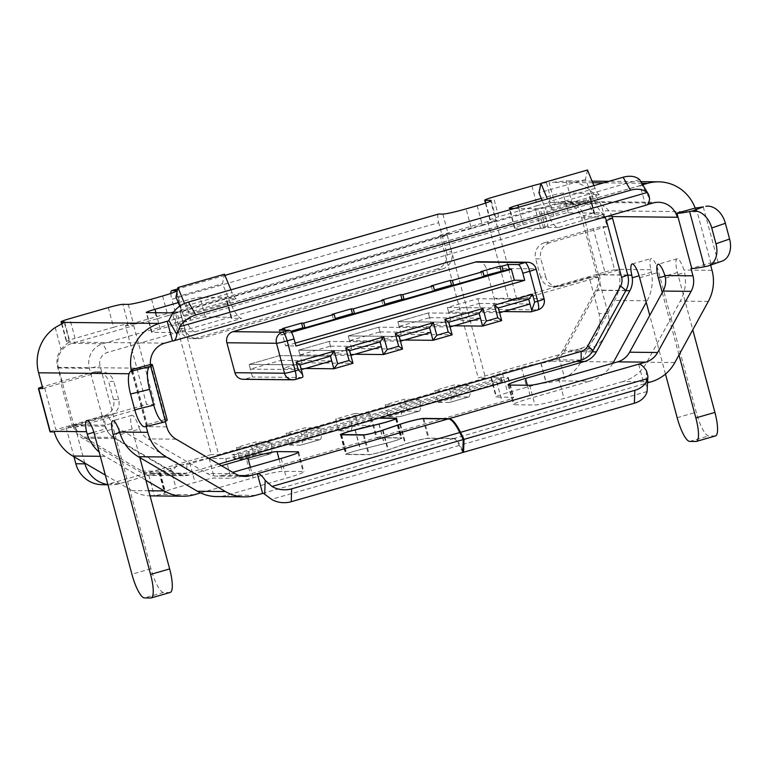 <?xml version="1.0" encoding="UTF-8"?>
<svg xmlns="http://www.w3.org/2000/svg" width="768" height="768" viewBox="0 0 768 768"><rect width="100%" height="100%" fill="white"/><g stroke="black" fill="none" stroke-linecap="round" stroke-linejoin="round"><path stroke-width="0.58" stroke-dasharray="3.84 2.88" d="M462.806 452.467L459.322 445.43A20.448 4.982 -106 0 0 453.581 438.614L428.227 438.346A13.91 0.979 -15 0 0 411.734 442.032A13.91 0.979 -15 0 0 405.725 443.894L388.368 449.837A12.269 0.864 165 0 1 368.515 454.733L346.09 454.502A12.269 0.864 165 0 1 345.677 454.397A12.269 0.864 165 0 1 354.413 451.19A12.269 0.864 165 0 1 360.547 449.549L384.374 443.674A13.91 0.979 -15 0 0 401.232 438.182A13.91 0.979 -15 0 0 400.762 438.058L376.234 437.798L250.406 473.923A16.358 1.152 165 0 1 231.005 478.253L214.397 478.08A16.358 1.152 -15 0 0 194.995 482.419L175.93 487.891A16.358 1.152 -15 0 0 164.275 492.163A16.358 1.152 -15 0 0 164.832 492.307L165.034 492.317A15.542 1.094 165 0 1 165.562 492.451A15.542 1.094 165 0 1 161.347 494.381L154.291 495.763A40.906 39.562 90.6 0 1 150.912 495.878M612.874 363.226A40.906 39.562 -89.4 0 1 589.747 381.206L556.81 380.861A15.542 1.094 165 0 1 546.336 382.858L546.125 382.858A16.358 1.152 -15 0 0 526.723 387.197L507.658 392.669A16.358 1.152 -15 0 0 496.003 396.941A16.358 1.152 -15 0 0 496.56 397.085L513.168 397.258A16.358 1.152 165 0 1 513.715 397.402A16.358 1.152 165 0 1 502.07 401.683L377.002 437.587L401.53 437.837A14.726 1.037 165 0 1 402.029 437.971A14.726 1.037 165 0 1 384.173 443.779L360.346 449.664A11.453 0.806 -15 0 0 354.624 451.19A11.453 0.806 -15 0 0 346.464 454.186A11.453 0.806 -15 0 0 346.848 454.282L369.274 454.522A11.453 0.806 -15 0 0 387.811 449.952L405.158 444A14.726 1.037 165 0 1 411.523 442.032A14.726 1.037 165 0 1 428.986 438.125L454.349 438.394A20.448 4.982 74 0 1 460.08 445.21L462.864 450.826M558.173 227.558L548.352 227.453A20.448 1.44 -15 0 0 545.318 227.789L543.59 228.067A20.448 1.44 165 0 1 540.547 228.394L514.925 228.125A12.269 0.864 165 0 1 514.512 228.019A12.269 0.864 165 0 1 523.248 224.813L553.747 216.058A12.269 0.864 165 0 1 568.301 212.803L593.933 213.072A20.448 1.44 165 0 1 594.624 213.254A20.448 1.44 165 0 1 594.538 213.437L594.269 213.734A20.448 1.44 -15 0 0 594.182 213.926A20.448 1.44 -15 0 0 594.874 214.099L604.694 214.205L558.173 227.558A32.726 7.978 74 0 1 546.557 211.238L545.126 207.773L552.893 207.85A12.269 2.995 -106 0 1 548.544 201.734L547.402 198.979M514.349 208.474L535.267 208.694A20.448 1.44 -15 0 0 538.31 208.358L540.038 208.08A20.448 1.44 165 0 1 543.072 207.754L545.126 207.773L542.122 200.496M604.694 214.205A32.726 7.978 74 0 1 593.078 197.885L591.648 194.419L589.594 194.4A20.448 1.44 165 0 1 588.902 194.218A20.448 1.44 165 0 1 588.989 194.026L589.258 193.738A20.448 1.44 -15 0 0 589.344 193.546A20.448 1.44 -15 0 0 588.653 193.363L563.021 193.094A12.269 0.864 -15 0 0 548.467 196.349L541.258 198.422M607.152 226.579L602.995 226.531A8.179 0.576 -15 0 0 593.299 228.701L604.915 272.054L556.109 286.061A13.085 12.662 -89.4 0 1 540.528 276.95L545.712 277.008A13.085 12.662 90.6 0 0 561.293 286.118L598.666 275.395L587.05 232.042L607.152 226.579L602.928 210.806A40.906 39.562 90.6 0 0 566.16 180.874L592.061 181.133M588.086 232.051L583.862 216.278A20.448 19.786 90.6 0 0 572.006 202.704L566.16 180.874L552.365 182.323A13.91 0.979 165 0 1 549.178 182.746L554.458 202.454L551.76 202.426L546.48 182.717L549.178 182.746M42.826 388.56L98.218 372.355L93.034 372.298L44.227 386.314A8.179 0.576 -15 0 0 42.374 386.861M55.219 327.542L61.066 349.373A20.448 19.786 90.6 0 0 57.667 367.325L61.891 383.088M477.168 205.699L482.448 225.408L471.389 228.576L466.109 208.877M642.998 184.656L640.022 185.51L645.638 205.219A40.906 9.974 -106 0 0 646.358 205.123M647.261 204.653L645.302 205.219M710.621 265.085L710.064 263.021L690.998 268.493M647.654 382.8L643.901 383.885L638.621 364.176M150.029 364.358L151.085 368.304L57.667 367.325M150.422 364.368A20.448 19.786 90.6 0 0 151.085 368.304M200.582 492.922L253.219 477.811A24.547 1.728 165 0 1 282.326 471.302L303.082 471.523A24.547 1.728 165 0 1 303.917 471.734A24.547 1.728 165 0 1 286.435 478.157L227.491 495.072A40.906 39.562 90.6 0 1 216.509 496.56M54.451 431.914L73.306 426.442L73.152 425.885A20.448 19.786 90.6 0 0 82.474 438.211L141.59 472.781A20.448 19.786 90.6 0 0 148.8 475.258L156.067 474.672A15.542 1.094 -15 0 0 160.282 472.742A15.542 1.094 -15 0 0 159.754 472.608L159.552 472.608A16.358 1.152 165 0 1 158.995 472.464A16.358 1.152 165 0 1 170.65 468.182L189.715 462.71A16.358 1.152 165 0 1 209.117 458.381L225.725 458.554A16.358 1.152 -15 0 0 245.126 454.214L370.954 418.099L378.739 418.176M221.443 465.706L189.005 475.018A20.448 19.786 -89.4 0 1 183.504 475.766A20.448 19.786 -89.4 0 1 173.971 473.117L114.854 438.557A20.448 19.786 -89.4 0 1 106.368 428.707L93.84 432.307M120.442 434.554L139.584 429.053A20.448 19.786 90.6 0 0 148.061 438.902L207.187 473.462A20.448 19.786 90.6 0 0 216.72 476.112A20.448 19.786 90.6 0 0 222.211 475.363L232.781 472.339M167.203 419.962A47.453 3.341 -15 0 0 165.6 419.549L164.813 419.539L165.331 421.507M164.813 419.539L145.747 425.011L146.141 426.509M139.584 429.053L138.682 426.566A14.314 3.494 -106 0 0 131.846 415.306A14.314 3.494 -106 0 0 132.163 429.024L139.814 457.574M170.198 592.464A24.547 5.981 74 0 1 169.757 592.522L163.536 592.454A24.547 5.981 74 0 1 150.97 568.742L113.482 428.832A14.314 3.494 -106 0 0 105.898 415.027A14.314 3.494 -106 0 0 105.6 426.221L106.368 428.707M715.45 435.946A24.547 5.981 74 0 1 715.018 436.003L708.787 435.936A24.547 5.981 74 0 1 696.221 412.224L658.733 272.314A14.314 3.494 -106 0 0 651.149 258.509A14.314 3.494 -106 0 0 650.851 269.702L651.389 272.256A40.906 39.562 -89.4 0 1 647.088 300.778L646.243 302.323M650.986 381.85L622.963 381.552A40.906 39.562 90.6 0 0 646.829 362.275L680.304 301.123A40.906 39.562 90.6 0 0 684.605 272.602L683.942 270.048A14.314 3.494 -106 0 0 677.098 258.787A14.314 3.494 -106 0 0 677.414 272.506L692.774 329.827M531.926 185.971L537.206 205.67L498.701 216.73L493.421 197.021M108.307 307.565L113.587 327.274L75.072 338.333L69.792 318.624M556.81 380.861L564.566 377.99A40.906 39.562 90.6 0 0 581.232 361.584L614.707 300.442A40.906 39.562 90.6 0 0 618.557 269.923L618.758 269.933A40.906 39.562 90.6 0 0 618.614 269.366L618.768 269.933L614.611 269.885L602.995 226.531M379.507 417.955L371.722 417.878L496.79 381.974A16.358 1.152 -15 0 0 508.435 377.702A16.358 1.152 -15 0 0 507.888 377.558L491.28 377.386A16.358 1.152 165 0 1 490.723 377.242A16.358 1.152 165 0 1 502.378 372.96L521.443 367.488A16.358 1.152 165 0 1 540.845 363.149L541.056 363.158A15.542 1.094 -15 0 0 551.53 361.152L559.075 357.485A20.448 19.786 90.6 0 0 564.019 351.523L597.494 290.381A20.448 19.786 90.6 0 0 599.347 274.838L599.491 275.395L618.557 269.923M145.872 480.192L105.101 456.355A40.906 39.562 -89.4 0 1 99.187 452.122M105.341 475.094L131.846 490.579A40.906 39.562 90.6 0 0 150.067 495.859M622.963 381.552L564.019 398.477A24.547 1.728 165 0 1 534.912 404.976L514.157 404.755A24.547 1.728 165 0 1 513.331 404.544A24.547 1.728 165 0 1 530.803 398.122L589.747 381.206M643.901 383.885L644.237 383.885A20.448 4.982 74 0 1 645.994 384.778L647.424 389.155M695.28 207.85L696.336 211.786A40.906 39.562 90.6 0 0 695.088 207.898M721.978 261.158A20.448 14.506 70.9 0 1 720.576 261.533L718.032 262.022A26.995 1.901 165 0 1 710.851 263.03L710.064 263.021M230.928 289.824L232.061 292.579A12.269 2.995 -106 0 0 236.419 298.694L226.598 298.598A20.448 1.44 165 0 1 225.907 298.416A20.448 1.44 165 0 1 225.994 298.224L226.262 297.936A20.448 1.44 -15 0 0 226.349 297.744A20.448 1.44 -15 0 0 225.658 297.562L200.026 297.293A12.269 0.864 -15 0 0 185.472 300.547L178.262 302.621M173.05 312.854A20.448 1.44 -15 0 0 175.315 312.557L177.043 312.278A20.448 1.44 165 0 1 180.077 311.952L189.898 312.048L236.419 298.694M593.923 185.626L595.056 188.381A12.269 2.995 -106 0 0 599.414 194.496L591.648 194.419L585.485 179.51L587.462 170.006M640.022 185.51L640.358 185.51A20.448 4.982 -106 0 0 640.714 185.462A20.448 4.982 -106 0 0 641.645 184.656L649.622 198.662M546.48 182.717A12.269 0.864 -15 0 0 540.883 183.667M131.155 369.782A40.906 39.562 90.6 0 0 132.019 373.776L129.11 373.747M145.747 425.011L146.534 425.021A26.995 1.901 165 0 1 147.446 425.261A26.995 1.901 165 0 1 146.448 426.096L145.478 426.614A20.448 5.971 -103.8 0 1 145.066 426.768M131.299 371.117L132.019 373.776M61.066 349.373C64.944 345.072 67.786 342.653 69.581 342.125A13.91 0.979 -15 0 0 69.917 341.798A13.91 0.979 -15 0 0 69.446 341.674L64.291 322.426M73.306 426.442L72.47 426.432L60.854 383.078M665.472 374.083L649.757 315.418M662.266 292.57L678.989 355.008M598.666 275.395L599.491 275.395M554.458 202.454A13.91 0.979 -15 0 0 557.645 202.032L565.171 201.312L572.006 202.704M179.741 306.192L183.562 315.437A32.726 7.978 74 0 0 195.178 331.757L185.357 331.651A20.448 1.44 -15 0 0 182.323 331.987L180.595 332.266A20.448 1.44 165 0 1 177.552 332.592L151.93 332.323A12.269 0.864 165 0 1 151.507 332.218A12.269 0.864 165 0 1 160.253 329.011L190.752 320.256A12.269 0.864 165 0 1 205.306 317.002L230.938 317.27A20.448 1.44 165 0 1 231.629 317.453A20.448 1.44 165 0 1 231.542 317.635L231.274 317.933A20.448 1.44 -15 0 0 231.187 318.125A20.448 1.44 -15 0 0 231.878 318.298L241.699 318.403A32.726 7.978 74 0 1 230.083 302.083L222.49 283.709L224.467 274.205M113.587 327.274A12.269 0.864 165 0 1 128.141 324.019L122.861 304.32M128.256 304.378L133.536 324.077L128.141 324.019M133.536 324.077A19.632 1.382 -15 0 0 156.826 318.874L151.546 299.174M162.595 295.997L167.875 315.706L156.826 318.874M167.875 315.706A19.632 1.382 -15 0 0 181.862 310.57A19.632 1.382 -15 0 0 181.2 310.397L179.952 310.387L184.81 328.512A13.91 13.45 90.6 0 0 201.37 338.198L196.176 338.141A13.91 13.45 -89.4 0 1 179.626 328.464L171.811 299.299L438.72 222.682A8.995 2.198 74 0 1 438.374 214.118M442.829 214.08L448.109 233.779L179.952 310.387M448.109 233.779A19.632 1.382 -15 0 0 471.389 228.576M482.448 225.408A19.632 1.382 -15 0 0 496.435 220.272A19.632 1.382 -15 0 0 495.773 220.099L490.666 201.043M485.808 203.011L490.378 220.042L495.773 220.099M490.378 220.042A12.269 0.864 165 0 1 489.955 219.936A12.269 0.864 165 0 1 498.701 216.73M537.206 205.67A12.269 0.864 165 0 1 551.76 202.426M61.92 323.635L66.749 341.645L69.446 341.674M66.749 341.645A12.269 0.864 165 0 1 66.336 341.539A12.269 0.864 165 0 1 75.072 338.333M371.722 417.878L377.002 437.587M370.954 418.099L376.234 437.798M641.309 181.718L641.645 184.656M442.349 269.021A13.91 13.45 90.6 0 0 451.718 251.894L446.534 251.846A13.91 13.45 -89.4 0 1 437.155 268.963L442.349 269.021L201.37 338.198M446.861 233.77L451.718 251.894M437.155 268.963L196.176 338.141M446.534 251.846L438.72 222.682M170.842 293.443A8.995 2.198 -106 0 0 171.811 299.299M72.47 426.432L109.843 415.709A13.085 12.662 90.6 0 0 118.666 399.59L113.472 399.542A13.085 12.662 -89.4 0 1 104.65 415.651L55.843 429.667L44.227 386.314M50.016 431.798A8.179 0.576 165 0 1 55.843 429.667M113.472 399.542L108.614 381.408L113.798 381.466A13.085 12.662 90.6 0 0 98.218 372.355M93.034 372.298A13.085 12.662 -89.4 0 1 108.614 381.408M118.666 399.59L113.798 381.466M604.915 272.054A8.179 0.576 165 0 1 614.611 269.885M545.712 277.008L540.854 258.874L535.67 258.826A13.085 12.662 -89.4 0 1 544.493 242.707L549.677 242.765L587.05 232.042M549.677 242.765A13.085 12.662 90.6 0 0 540.854 258.874M540.528 276.95L535.67 258.826M593.299 228.701L544.493 242.707M585.485 179.51L538.963 192.864M184.522 303.466L185.539 305.933A12.269 2.995 -106 0 0 189.898 312.048M175.968 297.062L222.49 283.709M498.346 307.92L528.749 299.251L477.888 298.714L447.389 307.478L448.656 312.202L479.155 303.446L477.888 298.714L481.267 311.328L488.131 309.36A8.995 8.707 90.6 0 0 494.198 298.282L486.173 268.33A8.995 8.707 90.6 0 0 477.878 261.734M498.307 307.997L447.389 307.478L477.888 298.714L528.749 299.251M499.632 312.701L448.656 312.202M530.016 303.984L479.155 303.446M399.754 416.707L388.416 416.582L385.248 404.765L404.314 399.293L419.674 399.446A16.358 3.994 74 0 1 419.107 411.197A16.358 3.994 74 0 1 418.819 411.235L399.754 416.707A16.358 3.994 -106 0 0 400.042 416.669A16.358 3.994 -106 0 0 400.608 404.918L385.248 404.765M388.416 416.582L407.482 411.11L404.314 399.293M407.482 411.11L418.819 411.235M419.674 399.446L400.608 404.918M354.739 413.52L370.099 413.683A16.358 3.994 74 0 1 369.542 425.424A16.358 3.994 74 0 1 369.254 425.462L350.189 430.934L338.842 430.819L335.674 418.992L354.739 413.52L357.907 425.338L369.254 425.462M350.189 430.934A16.358 3.994 -106 0 0 350.477 430.896A16.358 3.994 -106 0 0 351.043 419.155L335.674 418.992M338.842 430.819L357.907 425.338M370.099 413.683L351.043 419.155M300.614 445.162L289.277 445.046L286.109 433.219L305.174 427.747L320.534 427.91A16.358 3.994 74 0 1 319.978 439.651A16.358 3.994 74 0 1 319.68 439.69L300.614 445.162A16.358 3.994 -106 0 0 300.912 445.123A16.358 3.994 -106 0 0 301.469 433.382L286.109 433.219M289.277 445.046L308.342 439.574L305.174 427.747M308.342 439.574L319.68 439.69M320.534 427.91L301.469 433.382M251.05 459.389L239.712 459.274L236.544 447.446L255.6 441.974L270.97 442.138A16.358 3.994 74 0 1 270.403 453.878A16.358 3.994 74 0 1 270.115 453.917L251.05 459.389A16.358 3.994 -106 0 0 251.338 459.35A16.358 3.994 -106 0 0 251.904 447.61L236.544 447.446M239.712 459.274L258.768 453.802L255.6 441.974M258.768 453.802L270.115 453.917M270.97 442.138L251.904 447.61M449.328 402.48L437.981 402.355L434.813 390.538L453.878 385.056L469.238 385.219A16.358 3.994 74 0 1 468.682 396.96A16.358 3.994 74 0 1 468.394 396.998L449.328 402.48A16.358 3.994 -106 0 0 449.616 402.442A16.358 3.994 -106 0 0 450.173 390.691L434.813 390.538M437.981 402.355L457.046 396.883L453.878 385.056M457.046 396.883L468.394 396.998M469.238 385.219L450.173 390.691M285.024 330.182L285.859 333.312L280.522 334.848L282.605 334.867L285.562 345.907L295.939 346.013M279.254 330.115L280.522 334.848M604.781 217.056A10.973 10.618 90.6 0 0 593.357 212.947L107.453 352.426A10.973 10.618 90.6 0 0 100.061 365.933L115.286 422.774A11.328 10.954 90.6 0 0 120.451 429.6L178.512 463.555A11.328 10.954 90.6 0 0 186.835 464.602L208.781 458.304M450.768 320.083L447.389 307.478L498.24 308.006L501.619 320.621L450.768 320.083L431.702 325.555L428.323 312.95L397.814 321.706L428.323 312.95L479.184 313.478L448.675 322.234L397.814 321.706L399.082 326.429L429.59 317.674L428.323 312.95L479.184 313.478M401.194 334.31L397.814 321.706L448.675 322.234L452.054 334.848L401.194 334.31L382.128 339.792L378.749 327.178L348.25 335.933L378.749 327.178L429.61 327.706L399.11 336.461L348.25 335.933L349.517 340.666L380.016 331.901L378.749 327.178L429.61 327.706M351.629 348.547L348.25 335.933L399.11 336.461L402.49 349.075L351.629 348.547L332.563 354.019L329.184 341.405L298.675 350.16L329.184 341.405L380.045 341.933L349.536 350.688L298.675 350.16L299.942 354.893L330.451 346.138L329.184 341.405L380.045 341.933M302.064 362.774L298.675 350.16L349.536 350.688L352.915 363.302L302.064 362.774L282.998 368.246L279.619 355.632L249.11 364.387L279.619 355.632L330.47 356.17L279.619 355.632L280.886 360.365L250.378 369.12L249.11 364.387L252.49 377.002L245.626 378.97A8.995 8.707 90.6 0 1 243.206 379.296M495.984 221.674L557.818 203.923A19.968 19.315 -89.4 0 1 563.184 203.194A19.968 19.315 -89.4 0 1 581.597 217.824L596.822 274.666A20.323 19.661 -89.4 0 1 597.379 277.459L517.104 300.499L495.984 221.674L487.68 221.587L440.016 235.267L447.283 235.344L180.374 311.962L173.107 311.885L125.453 325.565L146.573 404.39L66.115 427.488L73.958 456.739M173.107 311.885L211.344 454.56L109.91 483.677A28.637 27.696 -89.4 0 1 102.221 484.714M218.717 464.112L186.874 473.251A20.323 19.661 -89.4 0 1 181.421 473.99A20.323 19.661 -89.4 0 1 171.946 471.36L113.875 437.414A20.323 19.661 -89.4 0 1 104.611 425.155L89.386 368.314A19.968 19.315 -89.4 0 1 102.845 343.728L588.749 204.25A19.968 19.315 -89.4 0 1 594.115 203.52A19.968 19.315 -89.4 0 1 611.462 215.136M107.875 484.55A28.637 27.696 -89.4 0 0 111.36 484.81A28.637 27.696 -89.4 0 0 119.05 483.773L156.778 472.934A20.323 19.661 -89.4 0 1 151.315 473.674A20.323 19.661 -89.4 0 1 141.84 471.043L83.779 437.098A20.323 19.661 -89.4 0 1 75.437 427.526L74.602 427.517A20.323 19.661 -89.4 0 1 73.68 424.829L58.454 367.997A19.968 19.315 -89.4 0 1 71.914 343.402L133.757 325.651L125.453 325.565M501.101 382.109L499.008 378.163L500.88 378.182A12.269 0.864 165 0 1 501.293 378.288A12.269 0.864 165 0 1 492.547 381.494L248.515 451.546A12.269 0.864 165 0 1 233.971 454.79L232.099 454.771L234.192 458.726L501.936 382.118A12.269 0.864 165 0 1 502.349 382.224A12.269 0.864 165 0 1 493.603 385.44L249.571 455.482A12.269 0.864 165 0 1 235.027 458.736L234.192 458.726M499.008 378.163L232.099 454.771M447.283 235.344L485.51 378.019L218.602 454.637L211.344 454.56M485.51 378.019L478.253 377.942L579.677 348.826A28.637 27.696 -89.4 0 0 598.973 313.574L589.258 277.315L508.8 300.413L487.68 221.587M597.379 277.459L598.387 277.411L608.102 313.67A28.637 27.696 -89.4 0 1 588.806 348.922L551.078 359.75L581.174 360.067M440.016 235.267L478.253 377.942M598.205 277.469A20.323 19.661 -89.4 0 1 595.814 290.112L562.944 350.17A20.323 19.661 -89.4 0 1 551.078 359.75M74.602 427.517L154.877 404.477L133.757 325.651M154.877 404.477L146.573 404.39M84.758 463.056L75.245 427.584L66.115 427.488M517.104 300.499L508.8 300.413M598.387 277.411L589.258 277.315M180.374 311.962L218.602 454.637M302.266 377.501A8.995 2.198 74 0 1 302.102 377.52L252.49 377.002M300.077 364.838L249.11 364.387L299.971 364.925L302.976 376.128M305.318 368.477L282.998 368.246M354.893 354.25L332.563 354.019M404.458 340.022L382.128 339.792M454.022 325.795L431.702 325.555M503.597 311.568L481.267 311.328M285.562 345.907L295.171 343.142M282.605 334.867L291.475 332.323M480.797 271.651L482.064 276.374L483.984 275.827M482.064 276.374L484.138 276.403M431.232 285.878L432.499 290.611L434.419 290.054M432.499 290.611L434.573 290.63M381.658 300.106L382.925 304.838L384.845 304.282M382.925 304.838L384.998 304.858M332.093 314.333L333.36 319.066L335.28 318.518M333.36 319.066L335.434 319.085M282.518 328.57L283.786 333.293L290.794 331.286M283.786 333.293L285.859 333.312M301.354 369.619L250.378 369.12M331.738 360.893L280.886 360.365M330.48 356.179L300.029 364.915M350.928 355.392L299.942 354.893M381.312 346.666L330.451 346.138M400.493 341.155L349.517 340.666M430.877 332.438L380.016 331.901M450.058 326.928L399.082 326.429M480.451 318.211L429.59 317.674M400.445 424.186L405.725 443.894M355.286 429.898L360.547 449.549M423.773 418.646L428.986 438.125M341.635 434.803L346.848 454.282M548.352 227.453L543.072 207.754M594.874 214.099L589.594 194.4M453.581 438.614L262.934 493.334M255.514 495.37L227.491 495.072M194.285 494.726L161.347 494.381M189.005 475.018L156.067 474.672M239.27 475.546L222.211 475.363M459.322 445.43L271.546 499.334M132.163 429.024L119.789 432.576M94.416 434.304L113.482 428.832M639.667 277.786L658.733 272.314M651.389 272.256L639.101 275.789M665.462 278.102L684.605 272.602M677.414 272.506L665.04 276.058M613.613 361.92L581.232 361.584M647.088 300.778L614.707 300.442M650.851 269.702L618.614 269.366M176.093 439.19L148.061 438.902M166.771 426.864L138.682 426.566M235.21 473.76L207.187 473.462M592.243 351.821L564.019 351.523M576.48 361.421L551.53 361.152M625.786 290.669L597.494 290.381M627.792 275.136L599.347 274.838M105.101 456.355L100.31 456.307M148.704 490.762L131.846 490.579M644.237 383.885L454.349 438.394M674.851 362.563L646.829 362.275M708.326 301.421L680.304 301.123M712.032 270.346L683.942 270.048M696.336 211.786L602.928 210.806M696.067 207.85L710.851 263.03M642.211 183.264L603.571 182.861M592.733 182.746L552.365 182.323M599.414 194.496L552.893 207.85M640.358 185.51L168.24 321.034M224.957 275.386L177.658 288.96M131.99 370.742L146.534 425.021M164.861 343.123L69.581 342.125M105.6 426.221L73.152 425.885M150.816 364.368L165.6 419.549M114.854 438.557L82.474 438.211M173.971 473.117L141.59 472.781M612.038 216.576L583.862 216.278M652.925 203.03L557.645 202.032M195.178 331.757L241.699 318.403M645.638 205.219L172.829 340.944M527.357 385.248L530.803 398.122M558.739 378.768L564.019 398.477M508.877 385.056L514.157 404.755M529.632 385.267L534.912 404.976M559.075 357.485L564.566 377.99M541.056 363.158L546.336 382.858M540.845 363.149L546.125 382.858M521.443 367.488L526.723 387.197M502.378 372.96L507.658 392.669M491.28 377.386L496.56 397.085M507.888 377.558L513.168 397.258M496.79 381.974L502.07 401.683M396.374 418.627L401.53 437.837M378.893 424.08L384.173 443.779M355.066 429.955L360.346 449.664M364.042 434.976L369.274 454.522M382.55 430.32L387.811 449.952M399.907 424.378L405.158 444M281.155 458.448L286.435 478.157M250.397 467.28L253.219 477.811M298.022 452.63L303.082 471.523M279.043 459.053L282.326 471.302M148.8 475.258L154.291 495.763M159.754 472.608L165.034 492.317M159.552 472.608L164.832 492.307M170.65 468.182L175.93 487.891M189.715 462.71L194.995 482.419M209.117 458.381L214.397 478.08M225.725 458.554L231.005 478.253M245.126 454.214L250.406 473.923M395.482 418.349L400.762 438.058M379.114 424.022L384.374 443.674M340.81 434.794L346.09 454.502M363.235 435.034L368.515 454.733M383.088 430.138L388.368 449.837M422.947 418.637L428.227 438.346M231.878 318.298L226.598 298.598M231.274 317.933L225.994 298.224M231.542 317.635L226.262 297.936M230.938 317.27L225.658 297.562M205.306 317.002L200.026 297.293M190.752 320.256L185.472 300.547M160.253 329.011L155.885 312.72M151.93 332.323L146.65 312.624M177.552 332.592L172.272 312.893M180.595 332.266L175.315 312.557M182.323 331.987L177.043 312.278M185.357 331.651L180.077 311.952M593.933 213.072L588.653 193.363M568.301 212.803L563.021 193.094M553.747 216.058L548.467 196.349M523.248 224.813L518.544 207.264M514.925 228.125L509.645 208.426M540.547 228.394L535.267 208.694M543.59 228.067L538.31 208.358M545.318 227.789L540.038 208.08M594.269 213.734L588.989 194.026M594.538 213.437L589.258 193.738M677.165 417.696L696.221 412.224M689.722 441.408L708.787 435.936M695.952 441.475L715.018 436.003M169.757 592.522L150.691 597.994M163.536 592.454L144.47 597.926M150.97 568.742L131.904 574.214M639.581 179.597L172.522 313.67M647.088 391.526L460.08 445.21M646.483 370.858L645.994 384.778M131.664 370.925L146.448 426.096M164.477 421.958L145.478 426.614M703.248 206.851L718.032 262.022M720.576 261.533L706.944 266.246M181.2 310.397L176.093 291.341M179.626 328.464L184.81 328.512M104.65 415.651L109.843 415.709M561.293 286.118L556.109 286.061M593.078 197.885L546.557 211.238M595.056 188.381L548.544 201.734M185.539 305.933L232.061 292.579M183.562 315.437L230.083 302.083M71.914 343.402L102.845 343.728L107.453 352.426M557.818 203.923L588.749 204.25L593.357 212.947M156.778 472.934L186.874 473.251L186.835 464.602M119.05 483.773L109.91 483.677M588.806 348.922L579.677 348.826M595.814 290.112L625.92 290.429M562.944 350.17L593.04 350.486M596.822 274.666L627.754 274.992M581.597 217.824L612.528 218.15M58.454 367.997L89.386 368.314L100.061 365.933M73.68 424.829L104.611 425.155L115.286 422.774M83.779 437.098L113.875 437.414L120.451 429.6M141.84 471.043L171.946 471.36L178.512 463.555M608.102 313.67L598.973 313.574M527.491 262.253A8.995 8.707 -89.4 0 1 535.786 268.848L486.173 268.33M302.102 377.52L295.238 379.488L245.626 378.97M536.093 268.925A8.995 0.634 165 0 0 535.786 268.848L543.811 298.8A8.995 8.707 -89.4 0 1 537.744 309.878L488.131 309.36M537.744 309.878L530.88 311.846M544.118 298.877A8.995 0.634 165 0 0 543.811 298.8L494.198 298.282M235.027 458.736L233.971 454.79M501.936 382.118L500.88 378.182M493.603 385.44L492.547 381.494M249.571 455.482L248.515 451.546M341.27 434.803L346.464 454.186M131.846 415.306L112.781 420.778M86.832 420.499L105.898 415.027M632.083 263.99L651.149 258.509M677.098 258.787L658.032 264.259M244.742 476.41L216.72 476.112M641.27 181.651L608.966 181.315M183.504 475.766L151.075 475.43M658.426 202.282L564.586 201.302M508.051 384.835L513.331 404.544M490.723 377.242L496.003 396.941M508.435 377.702L513.715 397.402M396.749 418.262L402.029 437.971M298.637 452.035L303.917 471.734M160.282 472.742L165.562 492.451M158.995 472.464L164.275 492.163M396.038 418.8L401.232 438.182M340.397 434.688L345.677 454.397M231.187 318.125L225.907 298.416M231.629 317.453L226.349 297.744M151.507 332.218L146.227 312.509M514.512 228.019L509.232 208.31M594.182 213.926L588.902 194.218M594.624 213.254L589.344 193.546M640.714 185.462L167.904 321.187M132.662 370.08L147.446 425.261M224.947 275.357L177.667 288.931M64.637 322.09L69.917 341.798M192.442 338.65L197.635 338.698M61.584 323.808L66.336 341.539M485.453 203.136L489.955 219.936M552.595 286.541L557.779 286.589M96.547 371.827L101.741 371.875M176.582 290.861L181.862 310.57M491.155 200.563L496.435 220.272M419.107 411.197L400.042 416.669M369.542 425.424L350.477 430.896M319.978 439.651L300.912 445.123M270.403 453.878L251.338 459.35M468.682 396.96L449.616 402.442M563.184 203.194L594.115 203.52M151.315 473.674L181.421 473.99M111.36 484.81L107.933 484.771M502.349 382.224L501.293 378.288"/><path stroke-width="1.15" d="M378.739 418.176L395.482 418.349A13.91 0.979 165 0 1 395.952 418.474A13.91 0.979 165 0 1 379.094 423.965L355.267 429.84A12.269 0.864 -15 0 0 349.133 431.482A12.269 0.864 -15 0 0 340.397 434.688A12.269 0.864 -15 0 0 340.81 434.794L363.235 435.034A12.269 0.864 -15 0 0 383.088 430.138L400.445 424.186A13.91 0.979 165 0 1 406.454 422.323A13.91 0.979 165 0 1 422.947 418.637L448.301 418.906L257.654 473.635A40.906 9.974 74 0 1 265.181 480.307L271.997 486.442A20.448 15.878 2 0 0 291.667 488.832L291.216 501.715A20.448 15.878 -178 0 1 271.546 499.334L264.701 494.227L265.181 480.307M705.782 206.352A20.448 14.506 70.9 0 1 725.376 223.277L711.754 227.981A20.448 14.506 -109.1 0 0 692.16 211.066L703.248 206.851A26.995 1.901 165 0 1 696.067 207.85L676.214 213.322L677.002 213.331L691.786 268.502L690.998 268.493L692.966 275.818A20.448 19.786 90.6 0 1 691.114 291.35L657.638 352.502A20.448 19.786 90.6 0 1 645.706 362.141L449.069 418.685L423.706 418.416A14.726 1.037 -15 0 0 406.243 422.323A14.726 1.037 -15 0 0 399.878 424.301L382.531 430.243A11.453 0.806 165 0 1 363.994 434.813L341.568 434.573A11.453 0.806 165 0 1 341.184 434.477A11.453 0.806 165 0 1 349.344 431.482A11.453 0.806 165 0 1 355.066 429.955L378.893 424.08A14.726 1.037 -15 0 0 396.749 418.262A14.726 1.037 -15 0 0 396.25 418.138L379.507 417.955M42.374 386.861A8.179 0.576 -15 0 0 38.4 388.445A8.179 0.576 -15 0 0 38.678 388.522L42.826 388.56L38.602 372.797A40.906 39.562 90.6 0 1 55.219 327.542L64.301 322.426A13.91 0.979 165 0 0 64.637 322.09A13.91 0.979 165 0 0 64.166 321.965L61.469 321.936L61.92 323.635M438.374 214.118A8.995 2.198 74 0 1 438.518 214.051A8.995 2.198 74 0 1 438.682 214.032L442.829 214.08A19.632 1.382 165 0 0 466.109 208.877L477.168 205.699A19.632 1.382 165 0 0 491.155 200.563A19.632 1.382 165 0 0 490.493 200.39L485.098 200.342L485.808 203.011M676.214 213.322L677.27 217.258A20.448 19.786 90.6 0 0 658.426 202.282A20.448 19.786 90.6 0 0 652.925 203.03L647.261 204.653M695.088 207.898A40.906 39.562 90.6 0 0 658.637 181.834A40.906 39.562 90.6 0 0 647.645 183.322L642.998 184.656M647.654 382.8L650.986 381.85A40.906 39.562 90.6 0 0 674.851 362.563L708.326 301.421A40.906 39.562 90.6 0 0 712.032 270.346L710.621 265.085M149.693 366.778A20.448 5.971 76.2 0 0 149.549 389.366L130.55 394.022A20.448 5.971 -103.8 0 1 130.694 371.434L150.662 366.269A47.453 3.341 -15 0 0 152.41 364.79A47.453 3.341 -15 0 0 150.816 364.368L131.155 369.782A40.906 39.562 90.6 0 1 159.581 323.414L167.213 321.226L172.493 340.934L164.861 343.123A20.448 19.786 90.6 0 0 150.422 364.368M146.141 426.509L147.706 432.336A40.906 39.562 90.6 0 0 166.339 456.998L225.466 491.558A40.906 39.562 90.6 0 0 244.531 496.858A40.906 39.562 90.6 0 0 255.514 495.37L262.934 493.334A20.448 4.982 74 0 1 264.701 494.227M145.872 480.192L164.227 490.925A40.906 39.562 -89.4 0 0 183.293 496.214A40.906 39.562 -89.4 0 0 194.285 494.726L200.582 492.922M232.781 472.339L281.155 458.448A24.547 1.728 -15 0 0 298.637 452.035A24.547 1.728 -15 0 0 297.802 451.814L277.046 451.603A24.547 1.728 -15 0 0 247.939 458.102L221.443 465.706M165.331 421.507L166.771 426.864A20.448 19.786 90.6 0 0 176.093 439.19L235.21 473.76A20.448 19.786 90.6 0 0 244.742 476.41A20.448 19.786 90.6 0 0 250.234 475.661L257.654 473.635M291.667 488.832L463.258 439.574L459.773 432.538A40.906 9.974 -106 0 0 448.301 418.906M463.258 439.574L462.806 452.467L291.216 501.715M262.598 493.334L257.318 473.626M119.789 432.576L113.098 434.496A14.314 3.494 74 0 1 112.781 420.778A14.314 3.494 74 0 1 119.626 432.038L120.442 434.554A40.906 39.562 90.6 0 0 138.317 456.701L197.443 491.27A40.906 39.562 90.6 0 0 216.509 496.56L244.531 496.858M99.187 452.122A40.906 39.562 -89.4 0 1 87.226 434.198L86.534 431.693A14.314 3.494 74 0 1 86.832 420.499A14.314 3.494 74 0 1 94.416 434.304L131.904 574.214A24.547 5.981 74 0 0 144.47 597.926L150.691 597.994A24.547 5.981 74 0 0 151.133 597.936A24.547 5.981 74 0 0 150.586 574.406L113.098 434.496M639.101 275.789L632.246 277.757L631.786 275.174A14.314 3.494 74 0 1 632.083 263.99A14.314 3.494 74 0 1 639.667 277.786L649.757 315.418M665.04 276.058L658.349 277.978A14.314 3.494 74 0 1 658.032 264.259A14.314 3.494 74 0 1 664.877 275.52L665.462 278.102A20.448 19.786 90.6 0 1 663.091 291.062L629.616 352.205A20.448 19.786 90.6 0 1 617.683 361.853L558.739 378.768A24.547 1.728 -15 0 1 529.632 385.267L508.877 385.056A24.547 1.728 -15 0 1 508.051 384.835A24.547 1.728 -15 0 1 525.523 378.422L527.357 385.248M540.883 183.667A12.269 0.864 -15 0 0 531.926 185.971L493.421 197.021A12.269 0.864 -15 0 0 484.675 200.227A12.269 0.864 -15 0 0 485.098 200.342M177.658 288.96L171.763 290.65L175.92 290.688A19.632 1.382 165 0 1 176.582 290.861A19.632 1.382 165 0 1 162.595 295.997L151.546 299.174A19.632 1.382 165 0 1 128.256 304.378L122.861 304.32A12.269 0.864 -15 0 0 108.307 307.565L69.792 318.624A12.269 0.864 -15 0 0 61.056 321.83A12.269 0.864 -15 0 0 61.469 321.936M646.243 302.323L613.613 361.92A40.906 39.562 -89.4 0 1 612.874 363.226M632.246 277.757A20.448 19.786 -89.4 0 1 629.875 290.717L596.4 351.859A20.448 19.786 -89.4 0 1 584.467 361.498L525.523 378.422M54.298 431.357A40.906 39.562 90.6 0 0 54.451 431.914L54.298 431.357L86.534 431.693M54.24 431.914A40.906 39.562 90.6 0 0 72.72 456.019L105.341 475.094M150.067 495.859A40.906 39.562 90.6 0 0 150.912 495.878L183.293 496.214M692.774 329.827L714.912 412.426A24.547 5.981 74 0 1 715.45 435.946L696.384 441.418A24.547 5.981 74 0 1 695.952 441.475L689.722 441.408A24.547 5.981 74 0 1 677.165 417.696L665.472 374.083M178.262 302.621L154.973 309.302A12.269 0.864 -15 0 0 146.227 312.509A12.269 0.864 -15 0 0 146.65 312.624L172.272 312.893A20.448 1.44 -15 0 0 173.05 312.854M541.258 198.422L517.968 205.104A12.269 0.864 -15 0 0 509.232 208.31A12.269 0.864 -15 0 0 509.645 208.426L514.349 208.474M167.213 321.226L167.549 321.235A20.448 4.982 -106 0 0 167.904 321.187A20.448 4.982 -106 0 0 168.835 320.381L172.522 313.67A20.448 13.987 -29.6 0 1 188.438 302.026L195.821 314.995A20.448 13.987 150.4 0 0 179.904 326.64L176.813 334.378L168.835 320.381M38.678 388.522L50.294 431.875L54.451 431.914M131.155 369.782L131.75 369.84A26.995 1.901 165 0 1 132.662 370.08A26.995 1.901 165 0 1 131.664 370.925L130.694 371.434M130.963 369.83L131.299 371.117M139.814 457.574L169.651 568.934A24.547 5.981 74 0 1 170.198 592.464L151.133 597.936M678.989 355.008L695.846 417.898A24.547 5.981 74 0 1 696.384 441.418M658.349 277.978L662.266 292.57M172.493 340.934L172.829 340.944A40.906 9.974 -106 0 0 173.549 340.848A40.906 9.974 -106 0 0 176.813 334.378M462.864 450.826L463.565 452.246L464.016 439.354L460.531 432.326A40.906 9.974 74 0 0 449.069 418.685M173.549 340.848L646.358 205.123A40.906 9.974 -106 0 0 649.622 198.662L648.778 194.813L646.963 192.566A20.448 13.987 150.4 0 0 630.499 190.214L195.821 314.995M630.499 190.214L623.117 177.245A20.448 13.987 -29.6 0 1 639.581 179.597L648.778 194.813M623.117 177.245L188.438 302.026M647.885 376.195L647.088 391.526A20.448 15.878 -178 0 1 634.387 403.21L634.838 390.326A20.448 15.878 2 0 0 647.539 378.643L647.885 376.195L646.483 370.858A40.906 9.974 74 0 0 638.957 364.176M634.838 390.326L464.016 439.354M634.387 403.21L463.565 452.246M130.55 394.022L134.774 409.786L153.773 405.13A20.448 5.971 76.2 0 0 164.064 422.112A20.448 5.971 76.2 0 0 164.477 421.958L165.446 421.45A47.453 3.341 -15 0 0 167.203 419.962L152.41 364.79M164.064 422.112L145.066 426.768A20.448 5.971 -103.8 0 1 134.774 409.786M149.549 389.366L153.773 405.13M691.786 268.502A47.453 3.341 -15 0 0 704.41 266.736L706.944 266.246A20.448 14.506 -109.1 0 0 708.346 265.862A20.448 14.506 -109.1 0 0 715.978 243.754L729.6 239.04A20.448 14.506 70.9 0 1 721.978 261.158L708.346 265.862M677.002 213.331A47.453 3.341 -15 0 0 689.626 211.555L692.16 211.066M711.754 227.981L715.978 243.754M725.376 223.277L729.6 239.04M171.763 290.65A8.995 2.198 -106 0 0 171.61 290.669A8.995 2.198 -106 0 0 170.842 293.443M50.294 431.875A8.179 0.576 165 0 1 50.016 431.798L38.4 388.445M542.122 200.496L538.963 192.864L540.95 183.36L587.462 170.006L593.923 185.626M540.95 183.36L547.402 198.979M179.741 306.192L175.968 297.062L177.946 287.558L184.522 303.466M177.946 287.558L224.467 274.205L230.928 289.824M483.984 275.827L509.309 269.174L508.042 264.451L518.208 264.557L525.072 262.579A8.995 8.707 -89.4 0 1 527.491 262.253L477.878 261.734A8.995 8.707 90.6 0 0 475.459 262.061L232.954 331.68A8.995 8.707 90.6 0 0 226.886 342.758L234.912 372.71L284.525 373.229A8.995 8.707 -89.4 0 0 295.238 379.488A8.995 2.198 -106 0 0 295.402 379.469L302.266 377.501A8.995 2.198 74 0 0 302.976 376.128C302.63 374.246 301.056 372.192 298.253 369.965L296.141 362.083L334.272 351.139L337.651 363.754L349.085 360.47L345.706 347.856L383.837 336.912L387.216 349.526L398.659 346.243L395.28 333.629L433.402 322.685L436.781 335.29L448.224 332.006L444.845 319.402L482.976 308.458L486.355 321.062L497.789 317.779L494.41 305.174L498.24 308.006L499.507 312.739M499.632 312.701L530.016 303.984L528.749 299.261L531.754 310.454A8.995 2.198 -106 0 1 531.043 311.827L537.907 309.859A8.995 2.198 -106 0 0 537.706 301.229L529.68 271.277L522.816 273.245A8.995 2.198 -106 0 0 518.208 264.557M290.794 331.286L302.851 327.821L301.584 323.088L282.518 328.57L284.592 328.589L285.024 330.182M284.592 328.589L279.254 330.115L289.43 330.221A8.995 2.198 74 0 1 294.038 338.918L295.939 346.013L524.717 280.339L522.816 273.245M354.499 313.613L353.232 308.89L383.731 300.125L384.998 304.858L354.499 313.613L352.426 313.594L351.158 308.861L332.093 314.333L334.166 314.362L303.658 323.117L301.584 323.088M404.064 299.386L402.797 294.653L433.306 285.898L434.573 290.63L404.064 299.386L401.99 299.366L400.723 294.634L381.658 300.106L383.731 300.125M453.638 285.158L452.371 280.426L482.87 271.67L484.138 276.403L453.638 285.158L451.555 285.139L450.288 280.406L431.232 285.878L433.306 285.898M503.203 270.931L501.936 266.198L508.042 264.451M208.781 458.304L581.136 351.418A11.328 10.954 90.6 0 0 587.75 346.08L620.63 286.022A11.328 10.954 90.6 0 0 621.648 277.421L606.422 220.579A10.973 10.618 90.6 0 0 604.781 217.056M234.912 372.71A8.995 8.707 90.6 0 0 243.206 379.296L292.819 379.814A8.995 8.995 0 0 0 295.402 379.469A8.995 2.198 -106 0 0 295.2 370.848L298.253 369.965M107.933 484.771L102.221 484.714A28.637 27.696 -89.4 0 1 75.83 463.747L73.958 456.739M611.462 215.136A19.968 19.315 -89.4 0 1 612.528 218.15L627.754 274.992A20.323 19.661 -89.4 0 1 625.92 290.429L593.04 350.486A20.323 19.661 -89.4 0 1 581.174 360.067L218.717 464.112M107.875 484.55A28.637 27.696 -89.4 0 1 84.97 463.843L84.758 463.056M351.158 308.861L353.232 308.89M400.723 294.634L402.797 294.653M450.288 280.406L452.371 280.426M501.13 270.902L499.862 266.179L480.797 271.651L482.87 271.67M499.862 266.179L501.936 266.198M337.651 363.754L333.85 368.774L305.318 368.477M387.216 349.526L383.424 354.547L354.893 354.25M436.781 335.29L432.989 340.32L404.458 340.022M486.355 321.062L482.563 326.093L454.022 325.795M503.597 311.568L530.88 311.846A8.995 2.198 -106 0 0 531.043 311.827M302.976 376.128L300.077 364.838M528.749 299.251L498.365 307.968L528.835 299.242L532.541 294.221L534.653 302.112L531.754 310.454M296.141 362.083L299.971 364.925L301.238 369.648M334.272 351.139L330.47 356.17L300.086 364.886L330.557 356.15L331.738 360.893L301.354 369.619M349.642 350.611L352.982 363.293L333.85 368.774L330.48 356.179M349.085 360.47L352.915 363.302L334.032 368.726M345.706 347.856L349.536 350.688L350.803 355.421M383.837 336.912L380.045 341.933L349.661 350.659M349.661 350.669L380.122 341.923L381.312 346.666L350.928 355.392M399.216 336.384L402.547 349.066L383.424 354.547L380.045 341.942M398.659 346.243L402.49 349.075L383.597 354.499M395.28 333.629L399.11 336.461L400.378 341.194M433.402 322.685L429.61 327.706L399.226 336.432L429.61 327.706L430.877 332.438L400.493 341.155M448.781 322.147L452.122 334.838L432.989 340.32L429.61 327.715M448.224 332.006L452.054 334.848L433.171 340.272M444.845 319.402L448.675 322.234L449.942 326.966M482.976 308.458L479.184 313.478L448.79 322.205L479.184 313.478L480.451 318.211L450.058 326.928M498.346 307.92L501.686 320.611L482.563 326.093L479.184 313.488M497.789 317.779L501.619 320.621L482.736 326.035M509.309 269.174L511.382 269.203L514.339 280.234L524.717 280.339M295.171 343.142L514.339 280.234M291.475 332.323L511.382 269.203M434.419 290.054L451.555 285.139M384.845 304.282L401.99 299.366M335.28 318.518L352.426 313.594M302.851 327.821L304.925 327.84L335.434 319.085L334.166 314.362M304.925 327.84L303.658 323.117M250.234 475.661L239.27 475.546M459.773 432.538L271.997 486.442M93.84 432.307L87.226 434.198M147.706 432.336L119.626 432.038M166.339 456.998L138.317 456.701M225.466 491.558L197.443 491.27M596.4 351.859L592.243 351.821M584.467 361.498L576.48 361.421M629.875 290.717L625.786 290.669M631.786 275.174L627.792 275.136M100.31 456.307L72.72 456.019M164.227 490.925L148.704 490.762M647.645 183.322L642.211 183.264M603.571 182.861L592.733 182.746M159.581 323.414L64.301 322.426M168.24 321.034L167.549 321.235M438.682 214.032L224.957 275.386M129.11 373.747L38.602 372.797M131.75 369.84L131.99 370.742M645.706 362.141L617.683 361.853M657.638 352.502L629.616 352.205M691.114 291.35L663.091 291.062M692.966 275.818L664.877 275.52M677.27 217.258L612.038 216.576M396.25 418.138L396.374 418.627M247.939 458.102L250.397 467.28M297.802 451.814L298.022 452.63M277.046 451.603L279.043 459.053M155.885 312.72L154.973 309.302M518.544 207.264L517.968 205.104M490.666 201.043L490.493 200.39M695.846 417.898L714.912 412.426M169.651 568.934L150.586 574.406M646.963 192.566L179.904 326.64M647.539 378.643L460.531 432.326M150.662 366.269L165.446 421.45M689.626 211.555L704.41 266.736M176.093 291.341L175.92 290.688M232.954 331.68L282.566 332.198A8.995 2.198 74 0 1 287.174 340.886L295.2 370.848A8.995 0.634 -15 0 1 284.525 373.229L276.499 343.277A8.995 8.707 -89.4 0 1 282.566 332.198L289.43 330.221M294.038 338.918L287.174 340.886A8.995 0.634 -15 0 1 276.499 343.277L226.886 342.758M84.97 463.843L75.83 463.747M612.528 218.15L606.422 220.579M627.754 274.992L621.648 277.421M625.92 290.429L620.63 286.022M593.04 350.486L587.75 346.08M581.174 360.067L581.136 351.418M537.744 309.878A8.995 2.198 -106 0 0 537.907 309.859A8.995 8.995 0 0 0 544.118 298.877L536.093 268.925A8.995 0.634 165 0 1 529.68 271.277A8.995 2.198 74 0 0 525.072 262.579L475.459 262.061M494.41 305.174L532.541 294.221M534.653 302.112L537.706 301.229A8.995 0.634 165 0 0 544.118 298.877M658.637 181.834L641.27 181.651M608.966 181.315L592.061 181.133M438.518 214.051L224.947 275.357M177.667 288.931L171.61 290.669M61.056 321.83L61.584 323.808M484.675 200.227L485.453 203.136M536.093 268.925A8.995 8.995 0 0 0 527.491 262.253"/></g></svg>
